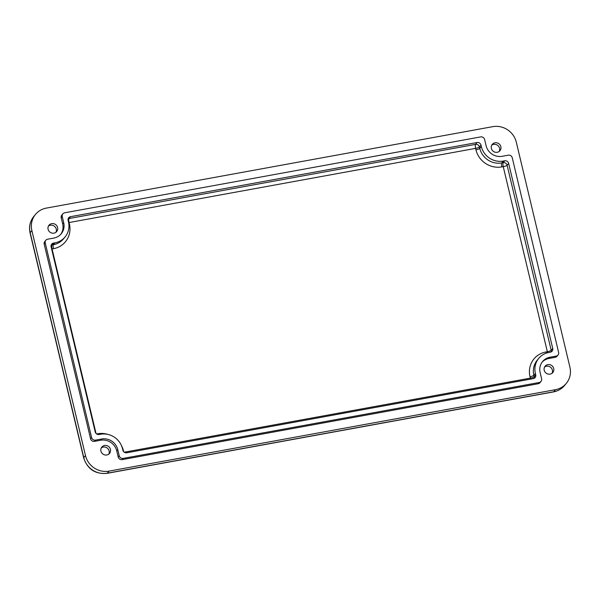 <?xml version="1.0" encoding="UTF-8"?>
<svg xmlns="http://www.w3.org/2000/svg" width="600" height="600" viewBox="0 0 600 600"><rect width="100%" height="100%" fill="white"/><g stroke="black" fill="none" stroke-linecap="round" stroke-linejoin="round"><path stroke-width="0.9" d="M545.918 351.983A3.322 0.84 -100.3 0 0 546.27 353.153A3.322 0.84 79.7 0 1 545.918 351.983A21.953 20.775 39.5 0 0 530.002 376.71A3.322 0.667 166.6 0 0 533.85 375.308A18.622 17.633 -140.5 0 1 537.217 360.218A18.622 17.633 39.5 0 0 533.85 375.308A3.322 0.667 -13.4 0 1 530.002 376.71L530.34 378.135A3.322 0.667 166.6 0 0 534.195 376.733L533.85 375.308L535.388 373.447A18.622 17.633 -140.5 0 1 538.748 358.358A18.622 17.633 -140.5 0 1 548.888 352.462L550.312 352.2A3.322 3.15 39.5 0 0 552.727 348.457L508.635 163.38A3.322 3.15 39.5 0 0 504.713 160.792L503.287 161.055A18.622 17.633 -140.5 0 1 481.327 146.542L480.99 145.11A3.322 3.15 39.5 0 0 477.067 142.523L475.537 144.382L68.992 218.542A3.322 0.84 -100.3 0 0 69.067 222.54L475.605 148.38L475.95 149.805A3.322 0.667 166.6 0 0 479.798 148.403L479.452 146.97A3.322 0.667 -13.4 0 1 475.605 148.38A3.322 0.84 79.7 0 1 475.537 144.382A3.322 0.84 -100.3 0 0 475.605 148.38A3.322 0.667 166.6 0 0 479.452 146.97A3.322 3.15 39.5 0 0 475.537 144.382A3.322 3.15 -140.5 0 1 479.452 146.97L480.99 145.11L479.452 146.97L479.798 148.403A3.322 0.667 -13.4 0 1 475.95 149.805A21.953 20.775 39.5 0 0 501.825 166.905A3.322 0.84 79.7 0 1 501.757 162.915A18.622 17.633 -140.5 0 1 479.798 148.403L481.327 146.542L479.798 148.403A18.622 17.633 39.5 0 0 501.757 162.915A3.322 0.84 -100.3 0 0 501.825 166.905L503.25 166.65L547.342 351.72L545.918 351.983L547.342 351.72A3.322 0.667 166.6 0 0 551.19 350.317L507.097 165.24A3.322 0.667 -13.4 0 1 503.25 166.65A3.322 0.84 79.7 0 1 503.183 162.653L501.757 162.915L503.287 161.055L501.757 162.915L503.183 162.653A3.322 0.84 -100.3 0 0 503.25 166.65A3.322 0.667 166.6 0 0 507.097 165.24A3.322 3.15 39.5 0 0 503.183 162.653L504.713 160.792L503.183 162.653A3.322 3.15 -140.5 0 1 507.097 165.24L508.635 163.38L507.097 165.24L551.19 350.317A3.322 0.667 -13.4 0 1 547.342 351.72A3.322 0.84 -100.3 0 0 547.635 352.74A3.322 0.84 79.7 0 1 547.342 351.72L503.25 166.65L501.825 166.905A21.953 20.775 -140.5 0 1 475.95 149.805L475.605 148.38L69.067 222.54A3.322 0.667 -13.4 0 1 68.617 222.615A3.322 0.667 166.6 0 0 69.067 222.54A3.322 0.84 79.7 0 1 68.992 218.542A3.322 3.15 39.5 0 0 68.145 218.827A3.322 3.15 -140.5 0 1 68.992 218.542L70.53 216.683L477.067 142.523A3.322 3.15 -140.5 0 1 480.99 145.11L481.327 146.542A18.622 17.633 39.5 0 0 503.287 161.055L504.713 160.792A3.322 3.15 -140.5 0 1 508.635 163.38L552.727 348.457L551.19 350.317L552.727 348.457A3.322 3.15 -140.5 0 1 550.312 352.2L548.888 352.462A18.622 17.633 39.5 0 0 535.388 373.447L533.85 375.308L534.195 376.733A3.322 0.667 -13.4 0 1 530.34 378.135L124.252 452.213L530.34 378.135A3.322 0.84 -100.3 0 0 530.625 379.11A3.322 0.84 79.7 0 1 530.34 378.135L530.002 376.71A21.953 20.775 -140.5 0 1 545.918 351.983M68.843 224.055A3.322 0.667 166.6 0 0 69.405 223.965L69.067 222.54L69.405 223.965A3.322 0.667 -13.4 0 1 68.843 224.055M53.422 244.695A3.322 0.84 -100.3 0 0 53.49 248.692A21.953 20.775 39.5 0 0 69.405 223.965A21.953 20.775 -140.5 0 1 53.49 248.692A3.322 0.84 79.7 0 1 53.422 244.695L51.998 244.958A3.322 0.84 -100.3 0 0 52.065 248.955L53.49 248.692L52.065 248.955A3.322 0.667 -13.4 0 1 51.637 249.022A3.322 0.667 166.6 0 0 52.065 248.955A3.322 0.84 79.7 0 1 51.998 244.958A3.322 3.15 39.5 0 0 51.15 245.243A3.322 3.15 -140.5 0 1 51.998 244.958L53.528 243.097L54.953 242.835A18.622 17.633 39.5 0 0 68.46 221.858L68.115 220.433A3.322 3.15 -140.5 0 1 70.53 216.683A3.322 3.15 39.5 0 0 68.115 220.433L68.46 221.858A18.622 17.633 -140.5 0 1 65.093 236.94A18.622 17.633 -140.5 0 1 54.953 242.835L53.422 244.695A18.622 17.633 39.5 0 0 63.555 238.8A18.622 17.633 -140.5 0 1 53.422 244.695L54.953 242.835L53.528 243.097A3.322 3.15 39.5 0 0 51.12 246.84A3.322 3.15 -140.5 0 1 53.528 243.097L51.998 244.958L53.422 244.695M96.015 433.433L52.065 248.955L96.015 433.433M97.778 434.467A3.322 0.84 79.7 0 1 97.583 433.763L96.608 433.942L97.583 433.763A3.322 0.84 -100.3 0 0 97.778 434.467M123.127 450.93A3.322 0.667 166.6 0 0 123.465 450.87A21.953 20.775 39.5 0 0 121.387 445.447A21.953 20.775 -140.5 0 1 123.465 450.87A3.322 0.667 -13.4 0 1 123.127 450.93M108.052 434.445A21.953 20.775 39.5 0 0 97.583 433.763A21.953 20.775 -140.5 0 1 108.052 434.445M123.66 451.702L123.465 450.87L123.66 451.702M551.16 351.923A3.322 3.15 39.5 0 0 551.19 350.317A3.322 3.15 -140.5 0 1 551.16 351.923M534.165 378.33A3.322 3.15 39.5 0 0 534.195 376.733L535.725 374.873L535.388 373.447L535.725 374.873L534.195 376.733A3.322 3.15 -140.5 0 1 534.165 378.33M533.317 378.615A3.322 3.15 39.5 0 0 535.725 374.873A3.322 3.15 -140.5 0 1 533.317 378.615L126.773 452.775L533.317 378.615M123.157 458.4A3.322 3.15 -140.5 0 1 119.235 455.805L118.215 457.043A3.322 3.15 39.5 0 0 122.137 459.638L123.157 458.4L539.197 382.507A3.322 3.15 39.5 0 0 541.605 378.757L540.135 372.577A13.635 12.908 -140.5 0 1 550.02 357.218L556.192 356.093A3.322 3.15 39.5 0 0 558.607 352.343L512.25 157.762A3.322 3.15 39.5 0 0 508.327 155.175L502.155 156.3A13.635 12.908 -140.5 0 1 486.082 145.672L484.605 139.493A3.322 3.15 39.5 0 0 480.683 136.905L64.65 212.798A3.322 3.15 39.5 0 0 62.235 216.54L63.705 222.72A13.635 12.908 -140.5 0 1 53.82 238.08L47.648 239.212A3.322 3.15 39.5 0 0 45.24 242.955L91.59 437.535A3.322 3.15 39.5 0 0 95.512 440.13L101.685 438.998A13.635 12.908 -140.5 0 1 117.765 449.625L119.235 455.805A3.322 3.15 39.5 0 0 123.157 458.4L122.137 459.638L538.17 383.745L539.197 382.507L123.157 458.4M95.213 431.918L51.12 246.84L95.213 431.918A3.322 3.15 39.5 0 0 99.127 434.505A3.322 3.15 -140.5 0 1 95.213 431.918M126.773 452.775A3.322 3.15 -140.5 0 1 122.85 450.188L122.512 448.763A18.622 17.633 39.5 0 0 100.552 434.25L99.127 434.505L100.552 434.25A18.622 17.633 -140.5 0 1 122.512 448.763L122.85 450.188A3.322 3.15 39.5 0 0 126.773 452.775M62.835 213.847L61.815 215.085A3.322 3.15 39.5 0 0 61.215 217.785L62.235 216.54A3.322 3.15 -140.5 0 1 64.65 212.798L480.683 136.905A3.322 3.15 -140.5 0 1 484.605 139.493L486.082 145.672A13.635 12.908 39.5 0 0 502.155 156.3L508.327 155.175A3.322 3.15 -140.5 0 1 512.25 157.762L558.607 352.343A3.322 3.15 -140.5 0 1 556.192 356.093L550.02 357.218A13.635 12.908 39.5 0 0 542.602 361.53A13.635 12.908 39.5 0 0 540.135 372.577L541.605 378.757A3.322 3.15 -140.5 0 1 539.197 382.507L538.17 383.745A3.322 3.15 39.5 0 0 539.985 382.695L541.005 381.45M557.408 355.59A3.322 3.15 -140.5 0 1 555.173 357.33L556.192 356.093L555.173 357.33A3.322 3.15 39.5 0 0 556.98 356.28L558.007 355.035M62.235 216.54L61.215 217.785L62.685 223.965L63.705 222.72L62.235 216.54M95.512 440.13A3.322 3.15 -140.5 0 1 91.59 437.535L90.57 438.772A3.322 3.15 39.5 0 0 94.492 441.368L95.512 440.13L94.492 441.368L100.665 440.243L101.685 438.998L95.512 440.13M45.84 240.263L44.812 241.5A3.322 3.15 39.5 0 0 44.213 244.192L45.24 242.955A3.322 3.15 -140.5 0 1 47.648 239.212L53.82 238.08A13.635 12.908 39.5 0 0 61.245 233.767A13.635 12.908 39.5 0 0 63.705 222.72L62.685 223.965L61.215 217.785A3.322 3.15 -140.5 0 1 62.407 214.538M540.412 381.998A3.322 3.15 -140.5 0 1 538.17 383.745L122.137 459.638A3.322 3.15 -140.5 0 1 118.215 457.043L116.738 450.862A13.635 12.908 39.5 0 0 100.665 440.243L94.492 441.368A3.322 3.15 -140.5 0 1 90.57 438.772L91.59 437.535L45.24 242.955L44.213 244.192L90.57 438.772L44.213 244.192A3.322 3.15 -140.5 0 1 45.412 240.952M68.992 218.542L475.537 144.382L477.067 142.523L70.53 216.683L68.992 218.542M566.31 383.37L564.607 385.44C561.69 388.89 557.993 391.043 553.507 391.905A4.988 1.26 -100.3 0 0 553.74 391.755L555.45 389.685A19.957 18.893 39.5 0 0 569.918 367.207L516.315 142.208A19.957 18.893 39.5 0 0 492.787 126.653A19.957 18.893 -140.5 0 1 516.315 142.208L569.918 367.207A19.957 18.893 -140.5 0 1 566.31 383.37A19.957 18.893 -140.5 0 1 555.45 389.685L553.74 391.755A19.957 18.893 39.5 0 0 564.607 385.44A19.957 18.893 -140.5 0 1 553.74 391.755A4.988 1.26 79.7 0 1 553.507 391.905L107.07 473.347A4.988 1.26 -100.3 0 0 107.31 473.19A19.957 18.893 -140.5 0 1 83.782 457.643A4.988 1.005 166.6 0 0 83.677 457.935A4.988 1.005 -13.4 0 1 83.782 457.643A19.957 18.893 39.5 0 0 107.31 473.19L109.012 471.127A19.957 18.893 -140.5 0 1 85.485 455.572L83.782 457.643L30.18 232.642A19.957 18.893 -140.5 0 1 33.78 216.472A19.957 18.893 39.5 0 0 30.18 232.642L31.883 230.572A19.957 18.893 -140.5 0 1 35.49 214.41A19.957 18.893 -140.5 0 1 46.35 208.095A19.957 18.893 39.5 0 0 31.883 230.572L85.485 455.572A19.957 18.893 39.5 0 0 109.012 471.127L107.31 473.19A4.988 1.26 79.7 0 1 107.07 473.347C95.295 474.338 87.502 469.2 83.677 457.935L30.075 232.928A4.988 1.005 -13.4 0 1 30.18 232.642A4.988 1.005 166.6 0 0 30.075 232.928C28.747 226.8 29.985 221.317 33.78 216.472L35.49 214.41M553.74 391.755L107.31 473.19L553.74 391.755M555.45 389.685L109.012 471.127L555.45 389.685M492.787 126.653L46.35 208.095L492.787 126.653M60.713 234.368A13.635 12.908 39.5 0 0 62.685 223.965A13.635 12.908 -140.5 0 1 60.713 234.368M555.173 357.33L549 358.455A13.635 12.908 39.5 0 0 542.107 362.168A13.635 12.908 -140.5 0 1 549 358.455L555.173 357.33M553.71 368.513A4.988 4.725 -140.5 0 1 547.56 373.928A4.988 4.725 -140.5 0 1 545.602 365.692A4.988 4.725 -140.5 0 1 553.71 368.513A4.988 4.725 39.5 0 0 545.107 366.202A4.988 4.725 39.5 0 0 545.955 373.02A4.988 4.725 39.5 0 0 553.71 368.513M57.593 227.535A4.988 4.725 -140.5 0 1 51.45 232.95A4.988 4.725 -140.5 0 1 49.485 224.722A4.988 4.725 -140.5 0 1 57.593 227.535A4.988 4.725 39.5 0 0 48.99 225.225A4.988 4.725 39.5 0 0 49.838 232.042A4.988 4.725 39.5 0 0 57.593 227.535M500.857 146.678A4.988 4.725 -140.5 0 1 494.715 152.093A4.988 4.725 -140.5 0 1 492.75 143.858A4.988 4.725 -140.5 0 1 500.857 146.678A4.988 4.725 39.5 0 0 492.263 144.368A4.988 4.725 39.5 0 0 493.103 151.185A4.988 4.725 39.5 0 0 500.857 146.678M110.438 449.37A4.988 4.725 -140.5 0 1 104.295 454.785A4.988 4.725 -140.5 0 1 102.33 446.55A4.988 4.725 -140.5 0 1 110.438 449.37A4.988 4.725 39.5 0 0 101.843 447.06A4.988 4.725 39.5 0 0 102.683 453.877A4.988 4.725 39.5 0 0 110.438 449.37M108.788 454.132A4.988 4.725 39.5 0 0 101.273 447.938A4.988 4.725 -140.5 0 1 108.788 454.132M499.207 151.44A4.988 4.725 39.5 0 0 491.692 145.245A4.988 4.725 -140.5 0 1 499.207 151.44M55.935 232.298A4.988 4.725 39.5 0 0 48.427 226.103A4.988 4.725 -140.5 0 1 55.935 232.298M552.053 373.275A4.988 4.725 39.5 0 0 544.545 367.08A4.988 4.725 -140.5 0 1 552.053 373.275M550.02 357.218L549 358.455L550.02 357.218M118.215 457.043L119.235 455.805L117.765 449.625L116.738 450.862L118.215 457.043M117.765 449.625A13.635 12.908 39.5 0 0 101.685 438.998L100.665 440.243A13.635 12.908 -140.5 0 1 116.738 450.862L117.765 449.625M83.782 457.643L85.485 455.572L31.883 230.572L30.18 232.642L83.782 457.643M537.217 360.218L538.748 358.358M63.555 238.8L65.093 236.94"/></g></svg>
